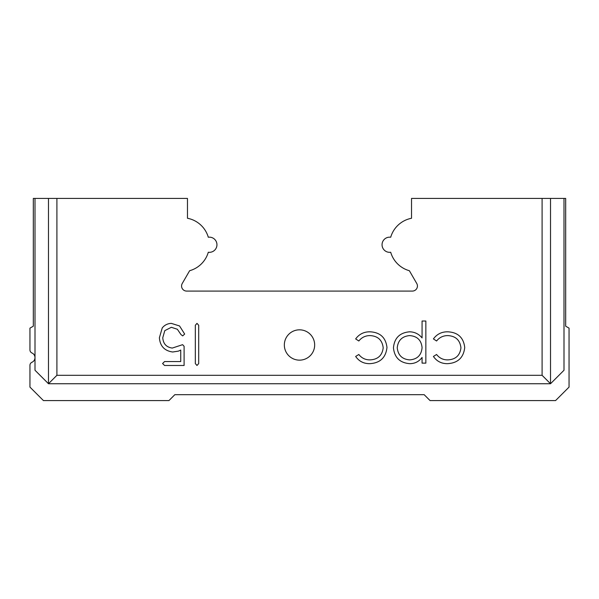 <?xml version="1.0" encoding="UTF-8"?>
<svg xmlns="http://www.w3.org/2000/svg" width="599" height="599" viewBox="0 0 599 599"><rect width="100%" height="100%" fill="white"/><g stroke="black" fill="none" stroke-linecap="round" stroke-linejoin="round"><path stroke-width="0.9" d="M542.095 198.419L411.528 198.419L411.528 218.268A26.955 26.955 0 0 0 390.698 237.241A7.577 7.577 0 0 0 382.05 244.751A7.577 7.577 0 0 0 390.698 252.254A26.955 26.955 0 0 0 409.372 270.718L416.754 283.492A5.054 5.054 0 0 1 412.374 291.077L186.626 291.077A5.054 5.054 0 0 1 182.246 283.492L189.628 270.718A26.955 26.955 0 0 0 208.302 252.254A7.577 7.577 0 0 0 216.95 244.751A7.577 7.577 0 0 0 208.302 237.241A26.955 26.955 0 0 0 187.472 218.268L187.472 198.419L56.905 198.419L56.905 375.311L542.095 375.311L542.095 198.419L563.996 198.419L563.996 370.257L550.518 383.734L48.482 383.734L35.004 370.257L35.004 198.419L33.319 198.419L33.319 326.193L29.95 328.14L29.95 349.898A3.369 3.369 0 0 0 31.972 352.991A5.054 5.054 0 0 1 31.972 362.253A3.369 3.369 0 0 0 29.95 365.345L29.95 387.104L43.428 400.581L168.94 400.581L174.833 394.681L424.167 394.681L430.06 400.581L555.572 400.581L569.05 387.104L569.05 328.14L565.681 326.193L565.681 198.419L563.996 198.419M284.338 344.987A15.162 15.162 0 0 1 299.5 329.824A15.162 15.162 0 0 1 314.662 344.987A15.162 15.162 0 0 1 299.5 360.149A15.162 15.162 0 0 1 284.338 344.987M195.334 363.578L195.334 325.272L196.989 323.37L198.703 325.272L198.703 363.578L196.989 365.48L195.334 363.578M425.852 321.012L425.852 363.129L422.07 363.129L422.07 357.431C418.978 361.601 414.837 363.675 409.634 363.668C399.862 362.822 394.464 357.543 393.453 347.824C394.367 338.046 399.728 332.707 409.521 331.809C414.635 331.906 418.821 333.942 422.07 337.926L422.07 321.012L425.852 321.012M447.498 363.668C441.485 363.713 436.783 361.309 433.414 356.457L436.574 354.488C439.419 358.112 443.155 359.917 447.782 359.887C455.614 359.497 460.002 355.477 460.945 347.824C460.025 340.09 455.629 336.009 447.752 335.59C443.178 335.62 439.449 337.424 436.574 340.988L433.414 338.914C436.963 334.092 441.762 331.726 447.812 331.809C457.921 332.348 463.559 337.574 464.727 347.487C463.581 357.67 457.838 363.069 447.498 363.668M369.748 363.668C363.728 363.713 359.033 361.309 355.656 356.457L358.823 354.488C361.669 358.112 365.397 359.917 370.025 359.887C377.857 359.497 382.244 355.477 383.195 347.824C382.267 340.09 377.872 336.009 370.002 335.59C365.42 335.62 361.691 337.424 358.823 340.988L355.656 338.914C359.205 334.092 364.005 331.726 370.055 331.809C380.163 332.348 385.801 337.574 386.976 347.487C385.831 357.67 380.088 363.069 369.748 363.668M172.684 352.002C164.485 350.842 160.053 346.095 159.394 337.746L162.239 327.923C164.568 325.07 167.593 323.55 171.299 323.37L179.55 325.961L184.664 334.062L182.695 335.882L181.025 334.631L177.341 329.255L171.374 327.294L164.785 330.641L162.763 337.746C163.205 343.789 166.372 347.225 172.28 348.071L182.605 344.672L184.103 346.282L184.103 365.48L164.553 365.48L162.591 363.518L164.59 361.556L180.733 361.556L180.733 350.071L178.42 351.126L172.684 352.002M35.004 198.419L56.905 198.419M56.905 375.311L48.482 383.734L48.482 198.419M550.518 198.419L550.518 383.734L542.095 375.311M397.234 347.779C398.036 355.237 402.184 359.273 409.671 359.887C417.256 359.303 421.389 355.229 422.07 347.675C421.359 340.18 417.204 336.151 409.611 335.59C402.169 336.294 398.043 340.359 397.234 347.779"/></g></svg>
